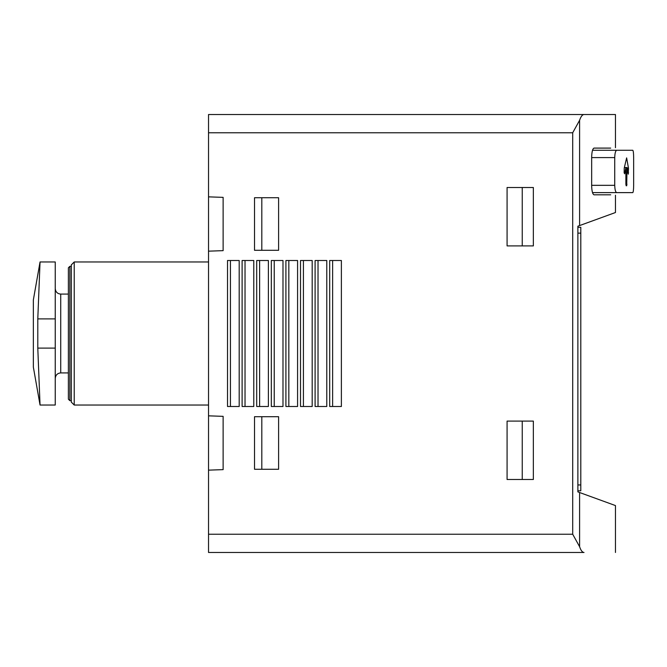 <?xml version="1.0" encoding="UTF-8"?>
<svg xmlns="http://www.w3.org/2000/svg" width="667" height="667" viewBox="0 0 667 667"><rect width="100%" height="100%" fill="white"/><g stroke="black" fill="none" stroke-linecap="round" stroke-linejoin="round"><path stroke-width="1" d="M55.244 348.099L55.244 405.036L40.045 405.036L33.35 367.075L33.35 299.925L40.045 261.964L55.244 261.964L55.244 318.901L37.794 318.901L40.045 261.964L37.794 318.901L37.794 348.099L40.045 405.036L37.794 348.099L55.244 348.099L55.244 318.901M572.703 534.234L208.529 534.234L208.529 552.476L584.034 552.476C582.358 552.418 580.882 550.483 579.598 546.698L572.703 534.234L572.703 132.766L208.529 132.766L208.529 251.167L223.128 250.65L223.128 197.365L208.529 196.857M208.529 534.234L208.529 470.143L223.128 469.635L223.128 416.35L208.529 415.833L208.529 470.143M208.529 415.833L208.529 251.167M584.034 114.524L615.458 114.524L584.034 114.524C582.358 114.582 580.882 116.517 579.598 120.302C580.882 116.517 582.358 114.582 584.034 114.524L208.529 114.524L208.529 132.766M633.65 157.587L633.65 185.326L633.65 157.587C633.6 153.218 633.317 150.784 632.791 150.283L616.667 150.283C615.533 150.759 614.882 153.193 614.732 157.587L614.732 185.326C614.882 189.72 615.533 192.154 616.667 192.621L632.791 192.621C633.317 192.121 633.6 189.695 633.65 185.326M628.106 173.812L626.988 167.542L625.888 167.542L624.654 173.812L624.145 172.778L624.237 168.092L626.638 157.871L628.456 168.092L628.281 174.17M626.988 167.542L626.722 185.76L626.171 185.76L625.888 184.3L625.888 167.542L624.345 167.542M610.705 148.099L594.022 148.099C592.646 148.658 591.854 151.584 591.662 156.853L591.662 186.051C591.854 191.329 592.646 194.247 594.022 194.814L610.705 194.814M615.458 195.214L615.458 212.523L577.88 226.196L577.88 491.896L615.458 505.569L615.458 552.476M616.667 150.283L592.521 150.283M616.667 192.621L592.521 192.621M579.598 225.571L579.598 120.302L572.703 132.766M579.598 492.521L579.598 546.698C580.882 550.483 582.358 552.418 584.034 552.476M533.35 245.906L533.35 187.51L507.078 187.51L507.078 245.906L533.35 245.906M533.35 479.49L533.35 421.094L507.078 421.094L507.078 479.49L533.35 479.49M278.606 469.268L278.606 416.708L254.519 416.708L254.519 469.268L278.606 469.268M278.606 250.292L278.606 197.732L254.519 197.732L254.519 250.292L278.606 250.292M341.379 406.495L341.379 260.505L329.698 260.505L329.698 406.495L341.379 406.495M326.78 406.495L326.78 260.505L315.099 260.505L315.099 406.495L326.78 406.495M312.181 406.495L312.181 260.505L300.509 260.505L300.509 406.495L312.181 406.495M297.582 406.495L297.582 260.505L285.91 260.505L285.91 406.495L297.582 406.495M282.983 406.495L282.983 260.505L271.311 260.505L271.311 406.495L282.983 406.495M268.384 406.495L268.384 260.505L256.712 260.505L256.712 406.495L268.384 406.495M253.785 406.495L253.785 260.505L242.113 260.505L242.113 406.495L253.785 406.495M239.195 406.495L239.195 260.505L227.514 260.505L227.514 406.495L239.195 406.495M577.88 490.804L580.799 490.804L580.799 227.297L577.88 227.297M230.432 406.495L230.432 260.505M245.031 406.495L245.031 260.505M259.63 406.495L259.63 260.505M274.229 406.495L274.229 260.505M288.828 406.495L288.828 260.505M303.427 406.495L303.427 260.505M318.026 406.495L318.026 260.505M332.625 406.495L332.625 260.505M261.814 250.292L261.814 197.732M261.814 469.268L261.814 416.708M522.244 479.49L522.244 421.094M522.244 245.906L522.244 187.51M68.384 294.08L60.722 294.08L60.722 372.92L68.384 372.92L68.384 399.191L68.384 267.809L69.843 266.35L69.843 400.65L68.384 399.191M71.302 402.118L71.302 264.882L74.229 261.964L74.229 405.036L71.302 402.118M614.732 157.587L591.662 157.587M614.732 185.326L591.662 185.326M580.799 233.133L577.88 233.133M580.799 484.959L577.88 484.959M628.531 169.126L627.272 169.126M628.531 172.778L627.922 172.778M628.456 168.092L627.088 168.092M626.988 184.3L625.888 184.3M615.458 147.699L615.458 114.524M60.722 372.92C57.429 373.212 55.603 375.037 55.244 378.389M60.722 294.08C57.429 293.788 55.603 291.963 55.244 288.611M71.302 266.35L69.843 266.35M71.302 400.65L69.843 400.65M208.529 261.964L74.229 261.964M208.529 405.036L74.229 405.036"/></g></svg>
